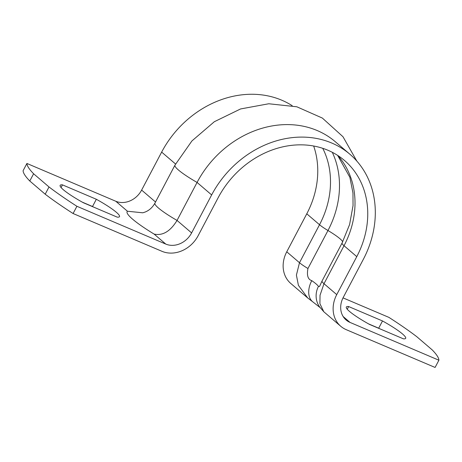 <?xml version="1.0" encoding="UTF-8"?>
<svg xmlns="http://www.w3.org/2000/svg" width="462" height="462" viewBox="0 0 462 462"><rect width="100%" height="100%" fill="white"/><g stroke="black" fill="none" stroke-linecap="round" stroke-linejoin="round"><path stroke-width="0.69" d="M319.461 286.532L318.48 286.382A20.646 19.785 145.5 0 0 319.461 306.745M319.473 306.762L323.781 311.717L319.912 303.673L320.033 295.253L324.001 283.708A20.646 2.841 -152.2 0 1 322.043 281.017A20.646 2.841 -152.2 0 1 322.043 281.012L319.675 286.157M318.48 286.382A29.164 4.014 27.8 0 0 311.775 280.636A20.646 13.745 124.9 0 0 313.213 302.177A20.646 13.745 124.9 0 0 313.248 302.2L307.692 297.944L298.406 285.343L296.408 275.104L299.492 262.716A20.646 2.841 27.8 0 0 307.952 268.503L327.98 230.515A20.646 2.841 -152.2 0 1 319.525 224.728L299.492 262.716L286.752 251.802A28.904 24.486 130.6 0 0 290.771 283.454L307.686 297.95M311.775 280.636C307.917 279.481 306.647 275.433 307.952 268.503M343.023 297.874L388.912 317.382A137.393 18.896 -152.2 0 1 416.799 336.706L432.213 349.907A137.393 18.896 -152.2 0 1 438.9 360.216L435.083 367.452L346.217 329.66A28.904 24.486 -49.4 0 1 340.765 326.288A28.904 24.486 -49.4 0 1 336.74 294.629L324.001 283.708L344.028 245.72A20.646 2.841 -152.2 0 1 342.071 243.029L322.043 281.017M379.683 328.742A33.553 4.614 27.8 0 0 378.696 328.193L368.485 323.85M313.663 146.009A87.745 74.33 -49.4 0 1 306.78 213.808L286.752 251.802M382.507 320.957A33.553 4.614 -152.2 0 1 405.671 338.328A33.553 4.614 -152.2 0 1 403.338 338.802L369.479 324.399A33.553 4.614 -152.2 0 1 346.315 307.034A33.553 4.614 -152.2 0 1 348.648 306.554L382.507 320.957L378.696 328.193M348.648 306.554L347.239 309.222M93.515 207.057A33.553 4.614 27.8 0 0 92.521 206.502L82.317 202.165M96.339 199.266A33.553 4.614 -152.2 0 1 119.502 216.638A33.553 4.614 -152.2 0 1 117.169 217.117L83.304 202.714A33.553 4.614 -152.2 0 1 60.147 185.343A33.553 4.614 -152.2 0 1 62.474 184.869L96.339 199.266L92.521 206.502M62.474 184.869L61.071 187.537M336.74 294.629L356.768 256.641A87.745 74.33 -49.4 0 0 344.56 160.539A87.745 74.33 -49.4 0 0 218.168 197.701L198.14 235.695A28.904 24.486 -49.4 0 1 161.96 251.311L73.088 213.525A137.393 18.896 -152.2 0 1 45.201 194.202L29.787 181A137.393 18.896 -152.2 0 1 23.1 170.692L26.917 163.456L115.783 201.247L127.443 211.232A58.068 7.987 27.8 0 0 154.117 234.09C162.693 235.932 170.334 231.375 177.038 220.426L197.066 182.438A96.004 81.329 -49.4 0 1 335.354 141.77L349.93 154.268A96.004 81.329 -49.4 0 1 363.294 259.413L343.266 297.401A20.646 17.492 130.6 0 0 346.136 320.016A20.646 17.492 130.6 0 0 350.034 322.424L343.156 316.534M155.527 201.998L141.626 190.09A20.646 17.492 -49.4 0 1 115.783 201.247M141.626 190.09L161.654 152.102A96.004 81.329 -49.4 0 1 292.192 105.688M154.117 234.09L165.771 244.075A20.646 17.492 130.6 0 0 191.615 232.917L177.038 220.426A37.422 5.146 -152.2 0 1 154.92 203.153C152.541 207.398 149.307 210.349 145.218 212.012L142.793 212.803L127.443 211.232M191.615 232.917L211.648 194.929A96.004 81.329 -49.4 0 1 349.93 154.268M438.9 360.216L350.034 322.424M165.771 244.075L76.906 206.289A137.393 18.896 -152.2 0 1 49.018 186.966L33.605 173.764A137.393 18.896 -152.2 0 1 26.917 163.456M33.605 173.764L29.787 181M49.018 186.966L45.201 194.202M76.906 206.289L73.088 213.525M356.768 256.641L344.028 245.72A87.745 74.33 130.6 0 0 337.826 155.503M322.742 148.314A87.745 74.33 -49.4 0 1 319.525 224.728L306.78 213.808M342.74 242.019A29.164 4.014 27.8 0 0 327.98 230.515A92.025 77.957 130.6 0 0 332.299 152.304M161.654 152.102L175.566 164.016M154.92 203.153L174.948 165.165A37.422 5.146 27.8 0 0 197.066 182.438L211.648 194.929M313.213 302.177L320.108 307.582M342.071 243.029L349.613 224.48L353.043 205.613L352.974 193.047L349.89 177.35L337.653 155.394M340.765 326.288L323.845 311.792M174.948 165.165L191.915 140.95L214.328 121.72L240.575 108.951L268.786 103.759L296.841 106.791L322.372 118.076L342.995 136.74L356.803 161.042"/></g></svg>
